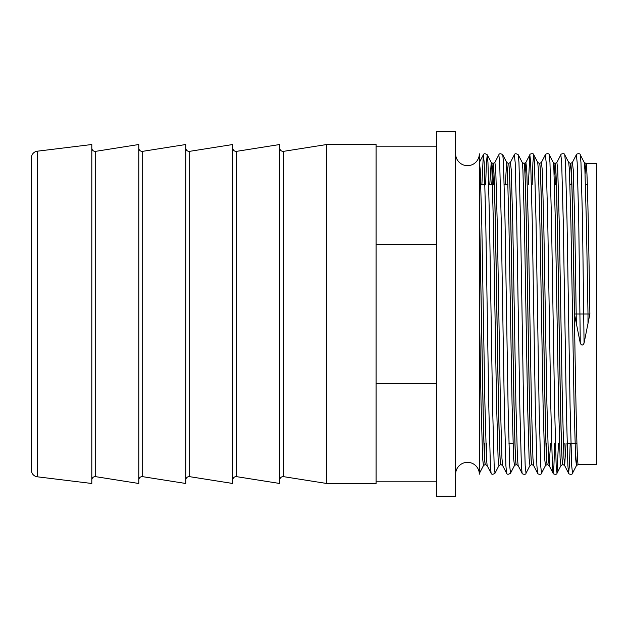 <?xml version="1.0" encoding="UTF-8"?>
<svg xmlns="http://www.w3.org/2000/svg" width="628" height="628" viewBox="0 0 628 628"><rect width="100%" height="100%" fill="white"/><g stroke="black" fill="none" stroke-linecap="round" stroke-linejoin="round"><path stroke-width="0.94" d="M455.638 153.805A11.846 11.846 0 0 0 467.483 165.651A11.846 11.846 0 0 0 479.329 153.805L479.329 474.195A11.846 11.846 0 0 0 467.483 462.349A11.846 11.846 0 0 0 455.638 474.195M91.814 148.02A3.36 3.36 0 0 0 95.692 151.332L138.804 144.511L138.804 483.489L95.692 476.668L95.692 151.332M91.814 479.98A3.36 3.36 0 0 1 95.692 476.668M138.804 148.02A3.36 3.36 0 0 0 142.682 151.332L185.786 144.511L185.786 483.489L142.682 476.668L142.682 151.332M138.804 479.98A3.36 3.36 0 0 1 142.682 476.668M185.786 148.02A3.36 3.36 0 0 0 189.672 151.332L232.776 144.511L232.776 483.489L189.672 476.668L189.672 151.332M185.786 479.98A3.36 3.36 0 0 1 189.672 476.668M232.776 148.02A3.36 3.36 0 0 0 236.662 151.332L279.766 144.511L279.766 483.489L236.662 476.668L236.662 151.332M232.776 479.98A3.36 3.36 0 0 1 236.662 476.668M279.766 148.02A3.36 3.36 0 0 0 283.644 151.332L326.756 144.511L326.756 483.489L283.644 476.668L283.644 151.332M279.766 479.98A3.36 3.36 0 0 1 283.644 476.668M479.329 474.195L479.329 199.618L483.01 402.47C483.78 442.583 484.557 463.268 485.334 464.516L485.263 464.516C484.494 463.268 483.717 442.583 482.94 402.47L479.329 202.224M31.4 470.137L31.4 157.863A6.712 6.712 0 0 1 37.295 151.199L91.814 144.511L91.814 483.489L37.295 476.801A6.712 6.712 0 0 1 31.4 470.137M326.756 483.489L376.094 483.489L376.094 144.511L326.756 144.511M455.638 496.246L455.638 131.754L436.507 131.754L436.507 496.246L455.638 496.246M576.936 443.219L567.115 443.219M513.021 443.219L508.9 443.219M587.337 184.781L585.477 184.781M571.841 184.781L569.981 184.781M556.337 184.781L554.477 184.781M507.981 184.781L504.229 184.781M494.338 184.781L488.733 184.781M484.949 184.781L480.828 184.781M577.344 454.028L576.449 465.584L578.262 464.516L596.6 464.516L596.6 163.484L586.01 163.484L585.092 173.972M589.888 314C588.593 233.6 587.306 161.388 586.01 163.484L584.205 162.417L584.896 169.756L586.45 224.855L587.996 314L574.455 314L580.28 343.139C581.544 345.69 582.8 345.69 584.064 343.139L589.888 314L587.996 314L587.996 324.056M574.455 314C573.16 233.6 571.873 161.388 570.577 163.484L570.514 163.484C571.802 161.388 573.097 233.6 574.385 314C575.68 394.4 576.975 466.612 578.262 464.516M558.48 443.219L557.012 473.214L560.953 465.584L562.829 464.516C561.534 466.612 560.247 394.4 558.951 314C557.664 233.6 556.369 161.388 555.081 163.484L554.092 173.972M562.766 464.516C561.471 466.612 560.184 394.4 558.889 314C557.593 233.6 556.306 161.388 555.011 163.484L553.205 162.417L553.896 169.756L555.45 224.855L558.551 403.145L560.097 458.244L560.953 465.584M547.333 464.516C546.038 466.612 544.743 394.4 543.456 314C542.16 233.6 540.873 161.388 539.578 163.484L539.515 163.484C540.81 161.388 542.097 233.6 543.393 314C544.68 394.4 545.975 466.612 547.263 464.516L549.139 465.584L548.448 458.244L546.894 403.145L543.793 224.855L542.247 169.756L541.391 162.417L545.332 154.786C545.041 153.797 549.382 152.965 549.265 154.786L553.205 162.417M531.83 464.516C530.542 466.612 529.247 394.4 527.952 314C526.664 233.6 525.369 161.388 524.082 163.484L524.019 163.484C525.306 161.388 526.602 233.6 527.889 314C529.184 394.4 530.472 466.612 531.767 464.516L533.643 465.584L532.944 458.244L531.398 403.145L528.297 224.855L526.743 169.756L525.895 162.417L525 173.972M516.334 464.516C515.038 466.612 513.751 394.4 512.456 314C511.168 233.6 509.873 161.388 508.578 163.484L508.515 163.484C509.81 161.388 511.098 233.6 512.393 314C513.68 394.4 514.976 466.612 516.263 464.516L518.139 465.584L517.448 458.244L515.894 403.145L512.793 224.855L511.247 169.756L510.391 162.417L514.332 154.786C514.858 153.397 516.169 153.397 518.265 154.786L522.206 162.417L524.019 163.484M485.334 464.516L487.14 465.584L491.08 473.214C491.606 474.603 492.925 474.603 495.013 473.214L498.954 465.584L500.83 464.516C499.543 466.612 498.247 394.4 496.96 314C495.665 233.6 494.377 161.388 493.082 163.484L491.693 184.781M500.767 464.516C499.472 466.612 498.185 394.4 496.889 314C495.602 233.6 494.307 161.388 493.019 163.484L491.206 162.417L489.769 184.781M570.546 163.5L569.62 174.749M564.156 443.219L563.756 454.028M564.085 443.219L563.716 453.251M555.05 163.5L554.124 174.749M493.051 163.5L492.124 174.749M486.661 443.219L486.253 454.028M486.59 443.219L486.221 453.251M436.507 383.512L376.094 383.512M436.507 481.817L376.094 481.817M436.507 146.183L376.094 146.183M436.507 244.488L376.094 244.488M479.329 466.039L479.329 443.219M37.295 151.199L37.295 476.801M580.28 343.139L578.733 220.373L577.179 162.511L576.331 154.786C576.041 153.797 580.374 152.965 580.264 154.786L584.205 162.417M570.193 443.219L569.431 465.489L568.576 473.214L567.877 465.489L566.33 407.627L563.23 220.373L561.683 162.511L560.828 154.786C560.545 153.797 564.878 152.965 564.76 154.786L568.701 162.417L570.514 163.484M554.697 443.219L553.927 465.489L553.08 473.214L552.381 465.489L550.835 407.627L547.734 220.373L546.179 162.511L545.332 154.786M533.643 465.584L537.584 473.214L536.885 465.489L535.331 407.627L532.23 220.373L530.684 162.511L529.828 154.786L528.368 184.781M518.139 465.584L522.08 473.214L521.381 465.489L519.835 407.627L516.734 220.373L515.18 162.511L514.332 154.786M500.83 464.516L502.643 465.584L506.584 473.214L505.885 465.489L504.331 407.627L501.23 220.373L499.684 162.511L498.828 154.786C499.362 153.397 500.673 153.397 502.769 154.786L506.702 162.417L505.265 184.781M491.08 473.214L490.382 465.489L488.835 407.627L485.734 220.373L484.18 162.511L483.332 154.786L481.864 184.781M584.064 343.139L582.509 220.373L580.963 162.511L580.264 154.786M566.079 443.219L564.643 465.584L568.576 473.214C568.293 474.203 572.626 475.035 572.516 473.214L571.661 465.489L570.114 407.627L567.013 220.373L565.459 162.511L564.76 154.786M550.575 443.219L549.139 465.584L553.08 473.214C552.797 474.203 557.13 475.035 557.012 473.214L556.165 465.489L554.61 407.627L551.51 220.373L549.963 162.511L549.265 154.786M537.584 473.214C537.293 474.203 541.626 475.035 541.517 473.214L540.661 465.489L539.114 407.627L536.014 220.373L534.467 162.511L533.769 154.786L532.913 162.511L532.152 184.781M522.08 473.214C521.797 474.203 526.131 475.035 526.013 473.214L525.165 465.489L523.611 407.627L520.518 220.373L518.964 162.511L518.265 154.786M506.584 473.214C507.11 474.603 508.421 474.603 510.517 473.214L509.661 465.489L508.115 407.627L505.014 220.373L503.468 162.511L502.769 154.786M495.013 473.214L494.165 465.489L492.619 407.627L489.518 220.373L487.964 162.511L487.265 154.786L486.417 162.511L485.648 184.781M572.516 473.214L576.449 465.584L575.593 458.244L574.047 403.145L570.946 224.855L569.4 169.756L568.701 162.417M546.729 443.219L546.376 453.251M541.517 473.214L545.457 465.584L544.602 458.244L543.047 403.145L539.947 224.855L538.4 169.756L537.701 162.417L539.515 163.484M526.013 473.214L529.954 465.584L529.098 458.244L527.551 403.145L524.451 224.855L522.896 169.756L522.206 162.417M510.517 473.214L514.458 465.584L513.602 458.244L512.048 403.145L508.947 224.855L507.4 169.756L506.702 162.417L508.515 163.484M498.954 465.584L498.098 458.244L496.552 403.145L493.451 224.855L491.897 169.756L491.206 162.417L487.265 154.786C485.169 153.397 483.858 153.397 483.332 154.786L479.392 162.417L480.247 169.756L481.802 224.855L484.895 403.145L486.449 458.244L487.14 465.584M484.73 443.219L484.376 453.251M479.517 473.214L483.458 465.584L482.602 458.244L481.048 403.145L479.329 303.316M576.347 324.056L574.793 224.855L573.246 169.756L572.391 162.417L576.331 154.786M571.472 174.749L571.111 184.781M562.829 464.516L564.643 465.584L563.944 458.244L562.398 403.145L559.297 224.855L557.743 169.756L556.887 162.417L560.828 154.786M555.968 174.749L555.615 184.781M502.643 465.584L501.945 458.244L500.398 403.145L497.298 224.855L495.751 169.756L494.895 162.417L498.828 154.786M493.969 174.749L493.616 184.781M524.082 163.484L525.895 162.417L529.828 154.786C529.545 153.797 533.879 152.965 533.769 154.786L537.701 162.417M545.457 465.584L547.263 464.516M529.954 465.584L531.767 464.516M514.458 465.584L516.263 464.516M483.458 465.584L485.263 464.516M570.577 163.484L572.391 162.417M555.081 163.484L556.887 162.417M539.578 163.484L541.391 162.417M508.578 163.484L510.391 162.417M493.082 163.484L494.895 162.417"/></g></svg>

